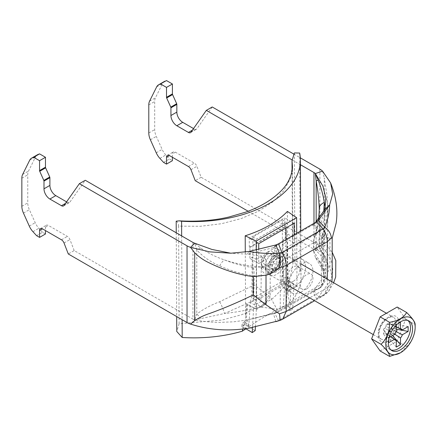 <?xml version="1.0" encoding="UTF-8"?>
<svg xmlns="http://www.w3.org/2000/svg" width="437" height="437" viewBox="0 0 437 437"><rect width="100%" height="100%" fill="white"/><g stroke="black" fill="none" stroke-linecap="round" stroke-linejoin="round"><path stroke-width="0.33" stroke-dasharray="2.19 1.64" d="M300.831 292.271A17.119 9.882 120 0 0 312.013 277.189A17.119 9.882 120 0 0 309.391 263.467A17.119 9.882 120 0 0 292.271 273.354A17.119 9.882 120 0 0 292.271 293.118A17.119 9.882 120 0 0 300.831 292.271M324.877 209.438C324.751 217.025 323.156 224.214 320.092 230.998L319.283 231.856L312.646 224.962L313.761 224.35L320.092 230.998C321.998 232.347 323.118 234.134 323.446 236.351A8.352 4.823 180 0 1 321.392 238.302A8.352 4.823 -120 0 0 319.283 231.856L278.161 255.601L274.698 246.872L278.489 243.841M316.443 221.93L312.646 224.962L274.496 247.058L275.807 245.987M306.736 288.862A8.767 5.064 120 0 0 312.466 281.133A8.767 5.064 120 0 0 311.117 274.108A8.767 5.064 120 0 0 302.349 279.172A8.767 5.064 120 0 0 302.349 289.294A8.767 5.064 120 0 0 306.736 288.862M282.712 319.114L275.851 321.665L273.447 313.668L247.391 319.95L248.948 328.154M327.297 279.112L327.297 287.726L323.839 295.374L316.443 298.635L278.489 320.545L274.698 313.127L273.447 313.668L276.834 312.63C277.233 312.608 277.255 311.483 276.9 309.249L260.605 306.965L253.274 300.689L224.542 313.504L194.7 319.9L190.559 324.085M274.698 246.872L273.447 247.621L276.834 255.973L276.9 263.227A8.352 4.823 0 0 0 280.27 262.042L321.392 238.302L321.392 284.318A8.352 4.823 60 0 1 319.666 288.141A8.352 4.823 60 0 1 319.283 288.322L312.646 291.217L316.443 298.635L318.382 297.111L324.696 294.401L323.08 295.74L281.952 319.48L279.309 320.605M331.404 237.815C332.83 238.302 332.349 238.455 329.951 238.269L322.61 236.614L326.357 222.001L327.586 206.679L326.958 195.257L324.254 177.952L324.254 245.862C325.39 244.725 326.292 244.682 326.958 245.731L327.586 247.642L322.61 254.858L329.951 267.886L332.191 277.577M324.811 270.803A16.699 5.594 -27.6 0 1 322.38 269.438A16.699 5.594 -27.6 0 1 322.719 266.526L323.839 276.058L323.446 282.373C325.079 278.489 325.532 274.633 324.811 270.803L319.857 262.249C322.746 259.791 324.227 257.683 324.292 255.913L322.67 253.307C326.461 256.759 328.356 262.593 328.356 270.803L325.964 279.407L322.315 285.722L320.092 287.655C323.156 283.302 324.751 279.156 324.877 275.217L313.761 290.397L320.092 287.655L319.283 288.322L278.161 312.067L274.698 313.127L313.761 290.397L318.382 297.111L329.629 281.575C329.498 285.64 327.854 289.911 324.696 294.401L329.137 290.534L331.841 281.734M322.577 171.167L324.254 177.952M248.14 211.229L313.979 249.243A8.352 4.823 180 0 1 315.328 250.259C324.516 257.606 327.701 265.925 324.877 275.217L329.629 281.575C332.552 276.452 333.376 270.705 332.104 264.33C331.306 259.174 326.701 251.778 322.577 247.866L324.254 245.862M332.191 252.187L326.958 245.731M275.851 244.966L273.447 247.621L247.391 254.17L248.948 251.455M317.694 221.067L313.602 224.498L315.377 222.548M292.042 159.876L300.41 164.705M293.773 154.059L300.312 157.833M172.413 157.282L172.413 153.873A4.173 2.409 60 0 1 173.276 151.961A4.173 2.409 60 0 1 175.363 152.169L194.323 163.116A4.173 2.409 60 0 1 196.879 166.295L201.14 177.275L319.884 245.834A16.699 9.641 180 0 1 322.577 247.866L315.328 250.259L316.164 245.168C317.923 242.967 318.944 242.661 319.223 244.256L319.267 245.337A16.699 16.415 -4.2 0 1 319.223 244.256C319.442 245.9 317.53 248.123 313.493 250.92L313.493 241.787L322.719 244.452L323.839 239.744L323.446 236.351L324.844 234.035L324.811 230.408L324.625 229.911L319.857 229.201L323.779 211.246M164.388 81.462A12.526 7.232 -120 0 0 162.559 83.478L155.463 97.784A12.526 7.232 -120 0 0 154.698 101.504L154.698 129.598A12.526 7.232 -120 0 0 156.299 136.388L162.143 149.405A12.526 7.232 -120 0 0 165.798 154.988L169.458 158.986L172.413 160.69M212.224 106.972L196.879 128.795A4.173 2.409 60 0 1 196.41 129.232A4.173 2.409 60 0 1 194.323 129.024L193.531 128.571M201.14 177.275L195.235 180.683M163.553 162.395L169.458 158.986M276.364 312.777L273.447 313.668M247.391 319.95L233.664 321.818L220.03 322.369C212.038 322.43 201.08 321.293 194.7 319.9L196.776 314.099C203.156 309.227 210.781 305.108 219.653 301.743L254.203 284.962L270.186 296.86L276.9 309.249A8.352 4.823 0 0 0 280.27 308.063A8.352 4.823 60 0 1 278.538 311.887A8.352 4.823 60 0 1 278.161 312.067L247.391 319.95L276.528 312.723M192.941 242.426L192.941 319.125L74.197 250.565L68.292 253.973M192.941 319.125A8.352 4.823 0 0 0 194.7 319.9M36.61 235.685L42.515 232.276L45.47 233.981M74.197 250.565L69.936 239.585A4.173 2.409 -120 0 0 67.38 236.406L48.42 225.459A4.173 2.409 -120 0 0 46.333 225.252A4.173 2.409 -120 0 0 45.47 227.164L45.47 230.572M42.515 232.276L38.855 228.278A12.526 7.232 60 0 1 35.2 222.695L29.355 209.678A12.526 7.232 60 0 1 27.755 202.888L27.755 174.795A12.526 7.232 60 0 1 28.52 171.075L35.616 156.768A12.526 7.232 60 0 1 37.445 154.753M66.588 201.861L67.38 202.315A4.173 2.409 -120 0 0 69.467 202.522A4.173 2.409 -120 0 0 69.936 202.085L85.275 180.263M276.834 312.63A8.352 8.352 0 0 0 278.538 311.887L319.666 288.141A8.352 8.352 0 0 0 322.315 285.722L323.446 282.373A8.352 4.823 180 0 1 321.392 284.318L280.27 308.063L280.27 262.042A8.352 4.823 -120 0 0 278.161 255.601L276.834 255.973C267.187 256.524 257.377 255.924 247.391 254.17L230.883 253.214M322.61 236.614L322.61 254.858M261.73 266.827A16.699 10.657 -101 0 1 270.186 274.78L276.9 263.227L261.73 266.827L253.274 267.641C243.704 266.242 234.128 263.68 224.542 259.944C216.031 257.093 208.072 253.127 200.659 248.047L194.7 243.201L196.776 249.969C203.156 256.869 210.781 262.167 219.653 265.86C231.168 270.989 242.682 274.31 254.197 275.829L254.203 284.962M254.203 276.015L270.186 274.78L270.186 296.86A16.699 1.24 130.7 0 1 261.73 307.222M219.653 265.86A16.699 3.835 -69 0 1 224.542 259.944C236.439 263.855 248.456 266.166 260.605 266.87A16.699 10.264 -96.2 0 1 268.668 275.01M253.274 267.641C253.804 268.624 254.115 271.35 254.197 275.829M200.659 248.047A16.699 4.954 -42.4 0 0 196.776 249.969L196.776 314.099A16.699 9.456 51.3 0 1 200.659 318.365M219.653 301.743A16.699 4.206 69.9 0 1 224.542 313.504C236.439 312.182 248.456 310.002 260.605 306.965A16.699 2.087 127.8 0 0 268.668 295.614M253.274 300.689L254.197 285.153M319.234 209.864L317.83 226.12L313.493 241.787M313.493 250.734L322.719 266.526L322.719 244.452A16.699 15.016 94.9 0 1 324.811 230.408M325.314 207.553L324.625 229.911A16.699 14.782 103.2 0 0 321.84 244.31M319.857 229.201L314.438 236.821L313.493 241.595M323.839 276.064C323.675 272.874 323.189 270.667 322.38 269.438L321.774 268.323A16.699 6.604 -29.5 0 0 324.625 270C326.647 264.86 326.532 260.168 324.292 255.913A16.699 16.415 -4.2 0 1 319.267 245.337C319.567 248.369 320.703 251.024 322.67 253.307L318.202 250.505L315.328 250.259M319.857 262.249L315.416 257.431L321.774 268.323A16.699 6.604 -29.5 0 1 321.84 264.915M315.416 257.431L313.493 250.92M318.202 250.505A16.699 15.983 -145.3 0 1 316.164 245.168L316.164 221.63M293.451 281.193A8.767 5.064 -60 0 1 289.065 281.625A8.767 5.064 -60 0 1 289.065 271.503A8.767 5.064 -60 0 1 297.832 266.439A8.767 5.064 -60 0 1 299.651 270.454A8.767 5.064 -60 0 1 293.451 281.193M293.451 260.059A17.119 9.882 -60 0 1 302.011 259.207A17.119 9.882 -60 0 1 304.633 272.923A17.119 9.882 -60 0 1 293.451 288.01A17.119 9.882 -60 0 1 284.891 288.857A17.119 9.882 -60 0 1 282.269 275.141A17.119 9.882 -60 0 1 293.451 260.059M285.334 259.119A12.526 7.232 120 0 0 282.739 253.384A12.526 7.232 120 0 0 270.213 260.616A12.526 7.232 120 0 0 270.213 275.081A12.526 7.232 120 0 0 279.866 271.727A12.526 7.232 120 0 0 285.334 259.119M272.196 266.707A6.052 3.496 -60 0 1 274.84 260.61A6.052 3.496 -60 0 1 279.505 258.988A6.052 3.496 -60 0 1 279.505 265.98A6.052 3.496 -60 0 1 273.447 269.476A6.052 3.496 -60 0 1 272.196 266.707M394.6 334.054L390.312 331.17L390.312 332.923L386.122 335.343L386.122 333.589L390.683 336.659M392.595 335.556L390.312 332.923M400.494 322.167L390.312 322.151L390.312 323.904L396.304 326.794M396.304 347.087L386.122 335.343M396.304 325.095L396.304 324.587L386.122 324.571L390.312 322.151M396.304 331.246L386.122 326.324L386.122 324.571M390.569 336.725L385.068 332.983A5.348 3.086 120 0 0 385.412 333.294A5.348 3.086 120 0 0 386.122 333.589A5.348 3.086 120 0 0 390.312 331.17A5.348 3.086 120 0 0 391.361 329.351A5.348 3.086 120 0 0 391.361 324.511L392.879 323.631L392.879 328.471L391.361 329.351L396.004 331.623M396.304 326.925L391.361 324.511A5.348 3.086 120 0 0 390.754 324.046A5.348 3.086 120 0 0 390.312 323.904A5.348 3.086 120 0 0 386.122 326.324A5.348 3.086 120 0 0 385.068 328.143L394.425 334.502M383.549 329.017L385.068 328.143A5.348 3.086 120 0 0 385.068 332.983L383.549 333.857L383.549 329.017L388.657 337.828L389.099 337.572M388.657 342.668L383.549 333.857M396.304 329.132L392.879 328.471M408.142 326.581L392.879 323.631M407.929 320.507A17.119 9.882 120 0 0 406.962 319.802A17.119 9.882 120 0 0 389.842 329.684A17.119 9.882 120 0 0 389.842 349.453A17.119 9.882 120 0 0 390.94 349.939M388.657 339.571L388.657 337.828M396.304 324.587L397.812 323.719M380.135 350.966L397.178 341.128L405.705 319.163L415.15 324.615C415.308 333.589 412.468 340.915 406.628 346.579L400.39 352.817M405.705 319.163L397.178 307.036M406.628 346.579L397.178 341.128M263.336 261.588A6.052 3.496 -60 0 1 265.98 255.498A6.052 3.496 -60 0 1 270.645 253.875A6.052 3.496 -60 0 1 270.645 260.867A6.052 3.496 -60 0 1 264.593 264.363A6.052 3.496 -60 0 1 263.336 261.588M286.071 227.895L286.071 222.045L256.546 239.094L256.546 300.454L286.071 283.405L286.071 239.465M252.859 298.324L282.378 281.275L282.378 219.915L252.859 236.963L252.859 298.324L256.546 300.454M252.859 236.963L256.546 239.094M267.619 251.963A8.767 5.064 -60 0 1 272.005 251.526A8.767 5.064 -60 0 1 272.005 261.648A8.767 5.064 -60 0 1 263.238 266.712A8.767 5.064 -60 0 1 261.894 259.687A8.767 5.064 -60 0 1 267.619 251.963M282.378 219.915L286.071 222.045M282.378 281.275L286.071 283.405M276.474 269.689A6.681 3.857 -60 0 1 273.136 270.017A6.681 3.857 -60 0 1 273.136 262.304A6.681 3.857 -60 0 1 279.817 258.447A6.681 3.857 -60 0 1 280.838 263.801A6.681 3.857 -60 0 1 276.474 269.689M274.409 268.493A6.681 3.857 120 0 0 278.773 262.61A6.681 3.857 120 0 0 277.752 257.256A6.681 3.857 120 0 0 271.071 261.113A6.681 3.857 120 0 0 271.071 268.826A6.681 3.857 120 0 0 274.409 268.493M274.409 255.88A8.767 5.064 120 0 0 268.684 263.609A8.767 5.064 120 0 0 270.028 270.634A8.767 5.064 120 0 0 274.409 270.197A8.767 5.064 120 0 0 280.139 262.473A8.767 5.064 120 0 0 278.795 255.448A8.767 5.064 120 0 0 274.409 255.88M276.474 271.732A9.182 5.304 -60 0 1 273.059 272.584A9.182 5.304 -60 0 1 271.885 261.583A9.182 5.304 -60 0 1 282.002 257.103A9.182 5.304 -60 0 1 282.149 264.609A9.182 5.304 -60 0 1 276.474 271.732M255.427 326.86L256.546 306.037L254.776 305.026L256.219 297.335L251.827 294.828L252.269 257.076L249.904 258.436L249.904 247.528L249.314 247.195L249.27 238.302L284.695 217.85L284.744 226.737L285.334 227.076L285.334 237.985L282.968 239.35L283.411 276.594L284.891 282.559L250.346 302.497L251.827 294.828M256.219 297.335L256.459 259.463L261.331 256.65L260.976 301.443L254.776 305.026L250.346 302.497L248.751 326.903L255.224 330.596M256.459 259.463L252.269 257.076M261.331 256.65L266.057 259.343L258.819 263.522L258.748 249.434M294.205 234.773L294.248 243.07L287.011 247.244L287.841 291.353L296.991 286.071L296.712 233.325M256.229 249.986L256.546 309.423L246.594 304.665L247.397 304.201L253.597 307.741L252.531 327.455M266.057 259.343L265.701 304.136L256.546 309.423M248.757 326.903L244.857 321.261L244.873 324.691L248.757 326.903C260.365 318.764 271.88 312.116 283.296 306.96L284.891 282.559L291.091 286.093L294.041 284.389L287.841 280.854L288.644 280.39L287.846 293.779L289.715 303.802A106.464 61.087 179.7 0 0 301.006 276.2L300.765 230.982M244.873 324.691L241.923 326.696L245.785 328.892L241.912 323.992L244.857 321.261M247.397 304.201L245.796 328.695M246.594 304.665L245.632 318.147L242.781 329.105M299.667 153.048L300.29 269.307L294.948 263.238L292.643 259.583L292.533 258.289L292.965 263.342L290.791 275.359L284.214 287.049L273.496 297.826L259.059 307.211L241.71 314.689L221.985 320.064L179.115 323.773L176.767 331.47M300.29 269.307A106.464 61.087 179.7 0 1 301.006 276.2M287.011 247.244L282.302 244.562L287.175 241.743L288.098 279.265L291.091 286.093L289.764 310.652L283.296 306.96L289.715 303.802M256.546 306.037L253.597 307.741M260.976 301.443L265.701 304.136M282.302 244.562L283.285 282.045L284.891 289.671L287.841 291.353M294.248 243.07L286.994 238.935M286.071 238.405L285.334 237.985M287.175 241.743L282.968 239.35M296.991 286.071L288.644 280.39M291.091 286.093L284.891 289.671M283.285 282.045L288.098 279.265L283.411 276.594M287.409 211.41L287.846 293.779M181.661 235.909L182.109 319.687M245.283 252.067L245.632 318.147M258.715 243.688L249.27 238.302M294.139 223.236L284.695 217.85M249.314 247.195L284.744 226.737M249.904 247.528L285.334 227.076M176.242 232.779L176.69 316.557M176.182 221.171C177.695 222.056 178.504 223.706 178.596 226.12L200.375 226.29L221.466 223.722L241.197 218.576L258.546 211.18L272.988 201.763L283.7 190.822L290.272 178.777L292.446 166.093M179.115 323.773L178.596 226.12M292.533 258.289L292.069 170.845M294.363 152.945L294.948 263.238M287.841 280.854L286.23 305.545L292.703 309.232L294.041 284.389M258.819 263.522L249.904 258.436M289.764 310.652L292.703 309.232M241.923 326.696L241.912 323.992M331.404 283.837L327.297 287.726L309.707 297.881M329.951 238.269L329.951 267.886M313.761 224.35L317.011 221.575M319.884 169.135L319.884 245.834M313.979 223.351L313.979 249.243M190.974 132.203L196.879 128.795M192.455 130.106L194.323 129.024M156.659 86.887L162.559 83.478M149.558 101.193L155.463 97.784M148.793 104.913L154.698 101.504M148.793 133.006L154.698 129.598M150.394 139.796L156.299 136.388M156.244 152.813L162.143 149.405M159.893 158.396L165.798 154.988M175.363 152.169L172.413 153.873M188.418 166.524L194.323 163.116M190.974 169.703L196.879 166.295M64.031 205.494L69.936 202.085M65.506 203.396L67.38 202.315M29.711 160.177L35.616 156.768M22.615 174.483L28.52 171.075M21.85 178.203L27.755 174.795M21.85 206.297L27.755 202.888M23.451 213.087L29.355 209.678M29.295 226.104L35.2 222.695M32.95 231.686L38.855 228.278M64.031 242.994L69.936 239.585M61.475 239.815L67.38 236.406M45.47 227.164L48.42 225.459M396.037 323.036A12.526 7.232 -60 0 1 390.574 335.638A12.526 7.232 -60 0 1 380.922 338.997A12.526 7.232 -60 0 1 380.922 324.533A12.526 7.232 -60 0 1 393.447 317.3A12.526 7.232 -60 0 1 396.037 323.036M398.992 323.036A14.612 8.434 120 0 0 383.495 321.648A14.612 8.434 120 0 0 383.495 342.318A14.612 8.434 120 0 0 398.992 323.036M271.311 272.551A13.842 7.992 -60 0 1 262.834 260.49A13.842 7.992 -60 0 1 279.784 250.707A13.842 7.992 -60 0 1 271.311 272.551M272.846 271A10.854 6.265 -60 0 1 268.81 272.005A10.854 6.265 -60 0 1 267.417 259.004A10.854 6.265 -60 0 1 279.374 253.706A10.854 6.265 -60 0 1 279.549 262.582A10.854 6.265 -60 0 1 272.846 271M333.617 282.761L329.137 290.539A16.699 16.699 0 0 1 323.839 295.374L314.602 300.705M327.586 206.679L327.586 247.642M319.234 209.968L319.234 244.463M324.844 234.035L327.723 222.865L328.056 205.74L323.145 186.725M324.838 234.052L323.839 239.738L323.839 276.058M318.797 218.396L317.06 228.431L314.438 236.821M289.065 281.625L302.349 289.294M297.832 266.439L311.117 274.108M284.891 288.857L292.271 293.118M302.011 259.207L309.391 263.467M190.505 132.64L196.41 129.232M167.371 155.37L173.276 151.961M63.562 205.931L69.467 202.522M40.428 228.66L46.333 225.252M389.842 349.453L391.907 350.643M406.962 319.802L409.027 320.993M390.754 324.046L401.417 329.039M385.412 333.294L395.07 340.03M270.213 275.081L288.737 285.771M373.269 334.578L380.922 338.997C380.07 337.604 378.021 338.577 379.562 329.946C381.572 323.893 384.839 319.726 389.378 317.448C391.262 316.759 392.617 316.71 393.447 317.3L386.423 313.247M282.739 253.384L301.262 264.079M264.593 264.363L273.447 269.476M270.645 253.875L279.505 258.988M279.817 258.447L277.752 257.256M273.136 270.017L271.071 268.826M278.795 255.448L272.005 251.526M270.028 270.634L263.238 266.712M273.059 272.584L268.81 272.005C269.099 272.251 270.148 271.951 271.961 271.115L275.834 267.701C278.052 264.92 279.445 261.965 280.008 258.846C280.357 253.952 279.888 255.672 279.866 254.678L279.374 253.706L282.002 257.103M292.965 263.331L292.643 259.583M292.965 263.342L292.446 166.415"/><path stroke-width="0.66" d="M316.443 221.93L318.382 220.412L324.696 227.109C328.58 229.955 330.814 233.522 331.404 237.815L327.297 241.71C327.226 237.466 325.822 233.172 323.08 228.83L316.443 221.93L278.489 243.841L275.851 244.966L248.948 251.455L230.883 253.214L209.798 251.865L190.559 247.386L194.7 252.75C198.982 257.016 203.937 260.441 209.569 263.025C224.066 270.137 238.64 274.671 253.291 276.632L266.013 275.184L266.013 304.802L253.291 294.877C238.64 302.065 224.066 308.271 209.569 313.504C203.937 315.323 198.982 317.71 194.7 320.66L190.559 324.085C209.143 330.072 228.606 331.432 248.948 328.154L279.309 320.605C280.09 320.452 280.133 318.196 279.429 313.842L266.013 304.802M317.011 221.575L318.382 220.412L329.629 204.877C329.498 212.699 327.854 220.106 324.696 227.109L323.08 228.83L281.952 252.57L278.489 243.841M275.851 244.966L279.309 253.313C279.937 257.693 280.303 262.659 279.429 267.821C274.982 271.699 270.508 274.152 266.013 275.184M327.297 279.112L327.297 241.71L286.175 265.45C286.098 261.211 284.695 256.918 281.952 252.57L279.309 253.313C269.361 253.881 259.239 253.263 248.948 251.455M279.117 320.665L248.948 328.154M331.404 237.815L332.191 238.225L336.102 223.318C338.085 210.678 336.261 197.224 330.629 182.956L322.577 171.167L315.328 173.56L316.164 181.044C317.923 190.608 318.944 199.72 319.223 208.373L319.234 209.968M331.841 281.734L332.191 277.577L332.191 238.225M315.377 222.548L324.877 209.438L329.629 204.877L332.694 193.968L330.629 182.956M324.877 209.438L325.849 198.076L322.888 186.091L315.328 173.56A8.352 4.823 180 0 0 313.979 172.544L313.979 223.351M292.042 159.876L206.319 110.381L212.224 106.972L293.773 154.059M300.41 164.705L313.979 172.544M300.312 157.833L319.884 169.135A16.699 9.641 180 0 1 322.577 171.167M159.057 84.598L166.508 80.583L159.057 84.598A12.526 7.232 -120 0 0 158.484 84.871A12.526 7.232 -120 0 0 156.659 86.887L149.558 101.193A12.526 7.232 -120 0 0 148.793 104.913L148.793 133.006A12.526 7.232 -120 0 0 150.394 139.796L156.244 152.813A12.526 7.232 -120 0 0 159.893 158.396L163.553 162.395L166.508 164.099L172.413 160.69L172.413 157.282M164.957 81.184A12.526 7.232 -120 0 0 164.388 81.462L158.484 84.871M166.508 80.583L172.413 83.991L172.413 93.895A1.251 0.721 60 0 0 172.571 94.572L176.679 103.716A1.251 0.721 -120 0 1 176.838 104.399L176.838 112.112A8.352 4.823 60 0 0 182.742 122.338L193.531 128.571M160.603 83.991L166.508 87.4L172.413 83.991M166.508 164.099L166.508 157.282A4.173 2.409 60 0 1 167.371 155.37A4.173 2.409 60 0 1 169.458 155.577L188.418 166.524A4.173 2.409 60 0 1 190.974 169.703L195.235 180.683L248.14 211.229M206.319 110.381L190.974 132.203A4.173 2.409 60 0 1 190.505 132.64A4.173 2.409 60 0 1 188.418 132.433L176.838 125.747A8.352 4.823 60 0 1 170.933 115.521L170.933 107.808A1.251 0.721 -120 0 0 170.774 107.125L166.666 97.981A1.251 0.721 60 0 1 166.508 97.304L166.508 87.4M42.515 228.868A4.173 2.409 -120 0 0 40.428 228.66A4.173 2.409 -120 0 0 39.565 230.572L42.515 228.868L61.475 239.815A4.173 2.409 -120 0 1 64.031 242.994L68.292 253.973L187.036 322.533A16.699 9.641 0 0 0 190.559 324.085M79.37 183.671L187.036 245.834A16.699 9.641 0 0 0 190.559 247.386L194.7 243.201A8.352 4.823 0 0 1 192.941 242.426L85.275 180.263L79.37 183.671L64.031 205.494A4.173 2.409 -120 0 1 63.562 205.931A4.173 2.409 -120 0 1 61.475 205.723L65.506 203.396M39.565 230.572L39.565 237.389L36.61 235.685L32.95 231.686A12.526 7.232 60 0 1 29.295 226.104L23.451 213.087A12.526 7.232 60 0 1 21.85 206.297L21.85 178.203A12.526 7.232 60 0 1 22.615 174.483L29.711 160.177A12.526 7.232 60 0 1 31.54 158.161A12.526 7.232 60 0 1 32.109 157.888L33.66 157.282L39.565 160.69L39.565 170.594A1.251 0.721 -120 0 0 39.723 171.271L43.831 180.415A1.251 0.721 60 0 1 43.99 181.098L43.99 188.811A8.352 4.823 -120 0 0 49.894 199.037L61.475 205.723M39.565 237.389L45.47 233.981L45.47 230.572M33.66 157.282L39.565 153.873L45.47 157.282L45.47 167.185A1.251 0.721 -120 0 0 45.628 167.863L49.736 177.007A1.251 0.721 60 0 1 49.894 177.69L49.894 185.403A8.352 4.823 -120 0 0 55.799 195.629L66.588 201.861M39.565 160.69L45.47 157.282M31.54 158.161L37.445 154.753A12.526 7.232 60 0 1 38.014 154.474L39.565 153.873M230.883 253.214L211.901 249.445L194.7 243.201M253.291 294.877L253.291 276.632M323.779 211.246L324.292 202.358C323.194 195.224 321.162 187.834 318.202 180.186L315.328 173.56M325.314 207.553L324.292 202.358A16.699 8.374 179.1 0 0 319.223 208.373M318.202 180.186A16.699 1.573 170.5 0 0 316.164 181.044L316.164 221.63M412.572 328.832A17.119 9.882 120 0 0 409.027 320.993A17.119 9.882 120 0 0 391.907 330.875A17.119 9.882 120 0 0 391.907 350.643A17.119 9.882 120 0 0 405.099 346.055A17.119 9.882 120 0 0 412.572 328.832M415.15 327.34A20.763 11.99 120 0 0 400.467 318.863A20.763 11.99 120 0 0 385.784 344.296A20.763 11.99 120 0 0 400.467 352.774A20.763 11.99 120 0 0 415.15 327.34L415.15 324.615C415.259 322.255 412.419 318.218 406.628 312.488L397.178 307.036L380.135 316.874L371.614 338.839L380.135 350.966L389.586 356.417C389.744 354.134 386.903 350.092 381.059 344.296C386.854 338.757 389.695 331.437 389.586 322.331C398.244 320.769 403.925 317.486 406.628 312.488M394.6 334.054L400.494 338.003L400.494 344.667L392.595 335.556M396.304 326.794L400.494 328.826L400.494 322.167L397.812 323.719M390.683 336.659L396.304 340.423L396.304 347.087L400.494 344.667M389.099 337.572L394.425 334.502A6.353 3.671 120 0 1 396.304 331.246L396.304 325.095M390.569 336.725L394.425 339.341L388.657 342.668L388.657 339.571M396.004 331.623L402.373 334.753L408.142 331.421L396.304 329.132M396.304 326.925L402.373 329.913L408.142 326.581L408.142 331.421M390.94 349.939A17.119 9.882 120 0 0 403.701 344.132A17.119 9.882 120 0 0 410.507 327.635A17.119 9.882 120 0 0 407.929 320.507M400.494 338.003A6.353 3.671 120 0 0 402.373 334.753M394.425 339.341A6.353 3.671 120 0 0 395.07 340.03A6.353 3.671 120 0 0 396.304 340.423M402.373 329.913A6.353 3.671 120 0 0 401.417 329.039A6.353 3.671 120 0 0 400.494 328.826M400.467 352.774L389.586 356.417M389.586 322.331L380.135 316.874M381.059 344.296L371.614 338.839M286.071 239.465L286.071 227.895M258.748 249.434L258.715 243.688L294.139 223.236L294.205 234.773M296.712 233.325L296.63 217.686L256.186 241.033L256.229 249.986M245.796 328.695L252.258 332.584L255.224 330.596L255.427 326.86M252.531 327.455L252.258 332.584M245.785 328.892L242.256 331.208L242.781 329.105M242.256 331.208A106.464 61.087 179.7 0 1 182.202 337.484L176.767 331.47L176.69 316.557M286.994 238.935L286.071 238.405M296.63 217.686L287.409 211.41A106.464 61.087 179.7 0 1 245.195 235.783L245.283 252.067M292.069 170.845L292.014 160.641L294.363 152.945L299.667 153.048A106.464 61.087 179.7 0 1 300.388 159.942A106.464 61.087 179.7 0 1 181.584 221.226L181.661 235.909M182.109 319.687L182.202 337.484M181.584 221.226L179.225 220.849L176.182 221.171L176.242 232.779M292.446 166.415L292.014 160.641M256.186 241.033L245.195 235.783M279.429 267.821L286.175 265.45L286.175 311.472L282.712 319.114L314.602 300.705M309.707 297.881L286.175 311.472L279.429 313.842M187.036 245.834L187.036 322.533M194.7 252.75L194.7 320.66M188.418 132.433L192.455 130.106M176.838 125.747L182.742 122.338M170.933 115.521L176.838 112.112M170.933 107.808L176.838 104.399M170.774 107.125L176.679 103.716M166.666 97.981L172.571 94.572M166.508 97.304L172.413 93.895M166.508 157.282L169.458 155.577M49.894 199.037L55.799 195.629M43.99 188.811L49.894 185.403M43.99 181.098L49.894 177.69M43.831 180.415L49.736 177.007M39.723 171.271L45.628 167.863M39.565 170.594L45.47 167.185M32.109 157.888L38.014 154.474M279.309 320.605A16.699 16.699 0 0 0 282.712 319.119M275.894 321.654L278.828 320.753M333.617 282.761L335.682 276.982L335.807 260.539L332.191 252.187M323.145 186.725L322.888 186.091M319.234 209.864L318.797 218.396M288.737 285.771L373.269 334.578M301.262 264.079L386.423 313.247M300.765 230.982L300.388 159.942M179.225 220.849C197.595 221.827 214.239 220.527 229.174 216.943L245.578 212.174C253.455 209.35 260.479 206.04 266.646 202.249C276.85 195.781 283.913 189.084 287.83 182.158C291.162 176.067 292.697 170.714 292.446 166.093"/></g></svg>
